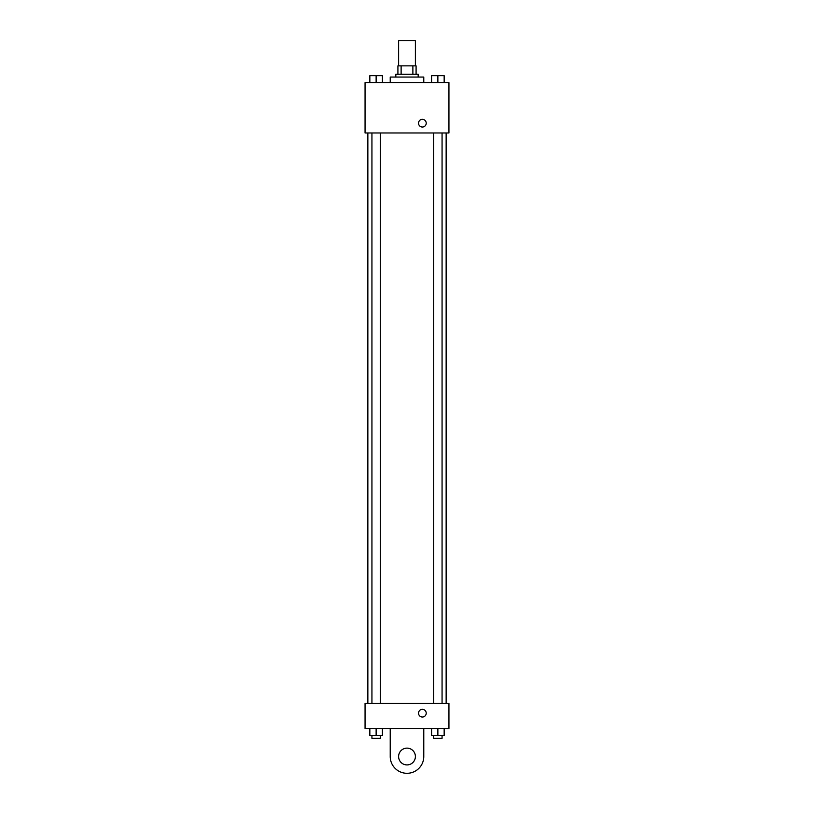 <?xml version="1.0" encoding="UTF-8"?>
<svg xmlns="http://www.w3.org/2000/svg" width="814" height="814" viewBox="0 0 814 814"><rect width="100%" height="100%" fill="white"/><g stroke="black" fill="none" stroke-linecap="round" stroke-linejoin="round"><path stroke-width="1.22" d="M415.384 65.863L415.384 40.7L398.616 40.7L398.616 65.863M401.119 74.257L401.119 65.863L397.914 65.863L397.914 74.257L397.914 65.863M401.119 65.863L416.086 65.863L416.086 74.257M412.881 74.257L412.881 65.863M395.818 77.055L395.818 74.257L418.182 74.257L418.182 77.055M423.779 82.641L423.779 77.055L390.221 77.055L390.221 82.641M365.059 82.641L448.941 82.641L448.941 132.977L365.059 132.977L365.059 82.641M422.374 127.035A3.846 3.846 0 0 1 419.047 121.266A3.846 3.846 0 0 1 425.712 121.266A3.846 3.846 0 0 1 422.374 127.035M365.059 703.398L448.941 703.398L448.941 728.561L365.059 728.561L365.059 703.398L448.941 703.398M431.583 82.641L431.583 75.651L444.159 75.651L444.159 82.641L444.159 75.651M437.871 82.641L437.871 75.651L433.679 75.631M442.063 75.651L437.871 75.631M369.841 82.641L369.841 75.651L382.417 75.651L382.417 82.641L382.417 75.651M376.129 82.641L376.129 75.651L371.937 75.631M380.321 75.651L376.129 75.631M431.583 728.561L431.583 735.551L444.159 735.551L444.159 728.561L444.159 735.551M437.871 735.551L437.871 728.561M442.063 735.551L442.063 738.349L433.679 738.349L433.679 735.551M369.841 728.561L369.841 735.551L382.417 735.551L382.417 728.561L382.417 735.551M376.129 735.551L376.129 728.561M380.321 735.551L380.321 738.349L371.937 738.349L371.937 735.551M418.538 713.186A3.846 3.846 0 0 1 424.298 709.849A3.846 3.846 0 0 1 424.298 716.513A3.846 3.846 0 0 1 418.538 713.186M423.779 728.561L423.779 756.521A16.779 16.779 0 0 1 407 773.3A16.779 16.779 0 0 1 390.221 756.521L390.221 728.561M407 764.916A8.384 8.384 0 0 1 399.735 752.329A8.384 8.384 0 0 1 414.265 752.329A8.384 8.384 0 0 1 407 764.916M446.143 703.398L446.143 132.977M367.857 703.398L367.857 132.977M433.679 132.977L433.679 703.398M442.063 132.977L442.063 703.398M380.321 703.398L380.321 132.977M371.937 703.398L371.937 132.977"/></g></svg>
